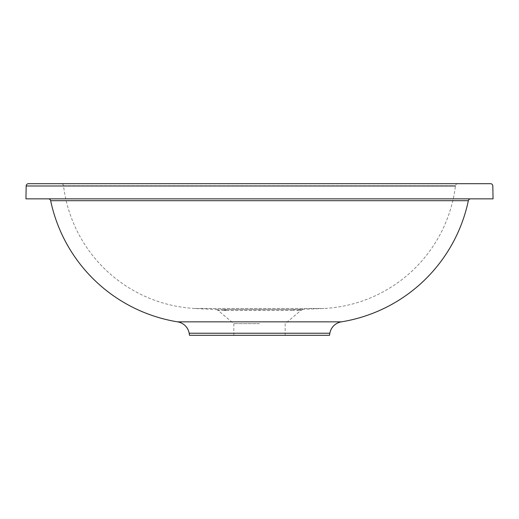<?xml version="1.0" encoding="UTF-8"?>
<svg xmlns="http://www.w3.org/2000/svg" width="519" height="519" viewBox="0 0 519 519"><rect width="100%" height="100%" fill="white"/><g stroke="black" fill="none" stroke-linecap="round" stroke-linejoin="round"><path stroke-width="0.39" stroke-dasharray="2.6 1.95" d="M189.513 335.319L329.487 335.319M189.15 333.237L329.85 333.237M259.5 323.655L233.835 323.655L259.5 323.655M226.342 310.407L259.5 310.407L226.342 310.407A3.497 2.803 -90 0 0 224.695 309.596L294.948 309.596L224.695 309.596A3.497 2.803 -90 0 1 226.342 310.407M222.249 310.407L225.123 310.407L222.249 310.407A3.497 3.146 -90 0 0 220.387 309.596L223.41 309.596L220.387 309.596A3.497 3.146 90 0 1 222.249 310.407M233.835 335.319L233.835 323.655L218.058 310.407A3.497 3.497 0 0 0 215.988 309.596L216.378 309.596A3.497 3.471 90 0 1 218.421 310.407L219.712 310.407L218.421 310.407A3.497 3.471 -90 0 0 216.378 309.596L195.131 308.5A139.974 139.974 0 0 1 63.526 185.731A2.336 2.336 0 0 0 61.21 183.681L490.494 183.681M26.177 185.977L455.448 185.977M25.95 198.848L493.05 198.848M48.371 198.848L470.629 198.848L48.371 198.848M341.392 321.851L315.883 321.851M305.204 321.851L304.659 321.851M287.305 321.851L231.695 321.851M221.081 321.851L202.423 321.851M285.165 335.319L285.165 323.655L300.942 310.407A3.497 3.497 0 0 1 303.012 309.596L294.948 309.596L323.869 308.5A139.974 139.974 0 0 0 455.474 185.731A2.336 2.336 0 0 1 457.79 183.681M292.658 310.407L259.5 310.407L292.658 310.407A3.497 2.803 90 0 1 294.305 309.596M299.288 310.407L296.751 310.407L299.288 310.407A3.497 3.361 90 0 1 301.273 309.596A3.497 3.361 -90 0 0 299.288 310.407M225.123 310.407L225.733 310.407L225.123 310.407A3.497 2.9 -90 0 0 223.41 309.596L224.052 309.596L223.41 309.596A3.497 2.9 90 0 1 225.123 310.407M50.654 200.697L468.346 200.697M195.131 308.5L323.869 308.5L195.131 308.5M63.526 185.731L455.474 185.731L63.526 185.731M294.948 309.596A3.497 2.848 90 0 0 293.267 310.407A3.497 2.848 -90 0 1 294.948 309.596M225.733 310.407A3.497 2.848 -90 0 0 224.052 309.596A3.497 2.848 90 0 1 225.733 310.407M295.59 309.596A3.497 2.9 90 0 0 293.877 310.407M298.613 309.596A3.497 3.146 90 0 0 296.751 310.407A3.497 3.146 -90 0 1 298.613 309.596M219.712 310.407A3.497 3.361 -90 0 0 217.727 309.596A3.497 3.361 90 0 1 219.712 310.407M302.622 309.596A3.497 3.471 90 0 0 300.579 310.407A3.497 3.471 -90 0 1 302.622 309.596M259.5 309.596L259.5 310.407"/><path stroke-width="0.78" d="M329.85 333.237L329.487 335.319L189.513 335.319L189.15 333.237L329.85 333.237A14 14 0 0 1 341.392 321.851A155.136 155.136 0 0 0 468.346 200.697A2.336 2.336 0 0 1 470.629 198.848M28.506 183.681L490.494 183.681A2.336 2.336 -90 0 1 492.823 185.977L493.05 198.848L25.95 198.848L26.177 185.977A2.336 2.336 0 0 1 28.506 183.681L61.21 183.681M455.448 185.977L26.177 185.977M48.371 198.848A2.336 2.336 0 0 1 50.654 200.697A155.136 155.136 0 0 0 177.608 321.851L341.392 321.851M315.883 321.851L305.204 321.851M304.659 321.851L287.305 321.851M231.695 321.851L221.081 321.851M202.423 321.851L177.608 321.851A14 14 0 0 1 189.15 333.237M50.654 200.697L468.346 200.697"/></g></svg>
